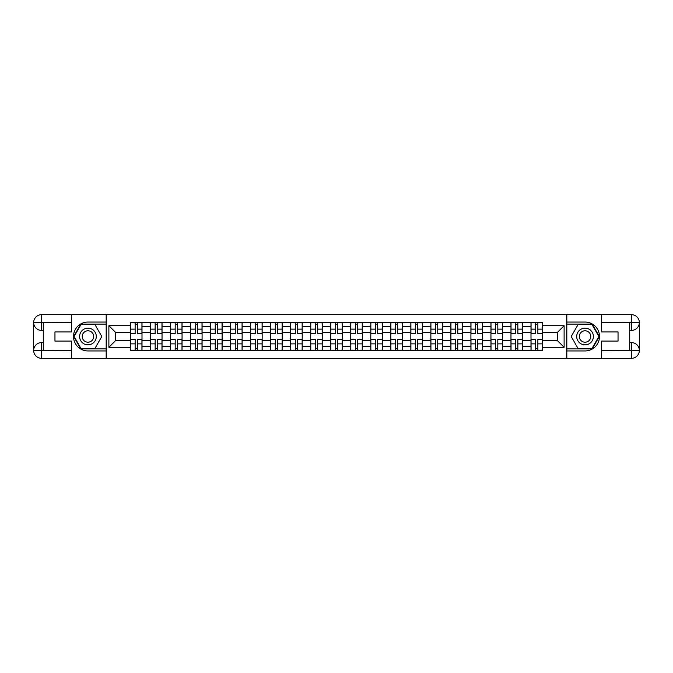 <?xml version="1.0" encoding="UTF-8"?>
<svg xmlns="http://www.w3.org/2000/svg" width="673" height="673" viewBox="0 0 673 673"><rect width="100%" height="100%" fill="white"/><g stroke="black" fill="none" stroke-linecap="round" stroke-linejoin="round"><path stroke-width="1.01" d="M68.057 358.322L604.943 358.322M604.943 314.678L68.057 314.678M150.474 350.305L150.474 326.615L142.003 326.615L142.003 350.305M142.003 326.615L142.003 322.695M150.474 326.615L150.474 322.695M162.033 322.695L162.033 350.305M170.505 350.305L170.505 322.695M182.055 322.695L182.055 350.305M190.535 350.305L190.535 322.695M202.085 322.695L202.085 350.305M210.556 350.305L210.556 322.695M222.115 322.695L222.115 350.305M230.587 350.305L230.587 322.695M242.137 322.695L242.137 350.305M250.617 350.305L250.617 322.695M262.167 322.695L262.167 350.305M270.639 350.305L270.639 322.695M282.197 322.695L282.197 350.305M290.669 350.305L290.669 322.695M302.219 322.695L302.219 350.305M310.699 350.305L310.699 322.695M322.249 322.695L322.249 350.305M330.721 350.305L330.721 322.695M342.279 322.695L342.279 350.305M350.751 350.305L350.751 322.695M362.301 322.695L362.301 350.305M370.781 350.305L370.781 322.695M382.331 322.695L382.331 350.305M390.803 350.305L390.803 322.695M402.361 322.695L402.361 350.305M410.833 350.305L410.833 322.695M422.383 322.695L422.383 350.305M430.863 350.305L430.863 322.695M442.413 322.695L442.413 350.305M450.885 350.305L450.885 322.695M462.444 322.695L462.444 350.305M470.915 350.305L470.915 322.695M482.465 322.695L482.465 350.305M490.945 350.305L490.945 322.695M502.495 322.695L502.495 350.305M510.967 350.305L510.967 322.695M522.526 322.695L522.526 350.305M530.997 350.305L530.997 322.695M530.997 340.479L522.526 340.479M510.967 340.479L502.495 340.479M490.945 340.479L482.465 340.479M470.915 340.479L462.444 340.479M450.885 340.479L442.413 340.479M430.863 340.479L422.383 340.479M410.833 340.479L402.361 340.479M390.803 340.479L382.331 340.479M370.781 340.479L362.301 340.479M350.751 340.479L342.279 340.479M330.721 340.479L322.249 340.479M310.699 340.479L302.219 340.479M290.669 340.479L282.197 340.479M270.639 340.479L262.167 340.479M250.617 340.479L242.137 340.479M230.587 340.479L222.115 340.479M210.556 340.479L202.085 340.479M190.535 340.479L182.055 340.479M170.505 340.479L162.033 340.479M150.474 340.479L142.003 340.479M530.997 332.521L522.526 332.521M510.967 332.521L502.495 332.521M490.945 332.521L482.465 332.521M470.915 332.521L462.444 332.521M450.885 332.521L442.413 332.521M430.863 332.521L422.383 332.521M410.833 332.521L402.361 332.521M390.803 332.521L382.331 332.521M370.781 332.521L362.301 332.521M350.751 332.521L342.279 332.521M330.721 332.521L322.249 332.521M310.699 332.521L302.219 332.521M290.669 332.521L282.197 332.521M270.639 332.521L262.167 332.521M250.617 332.521L242.137 332.521M230.587 332.521L222.115 332.521M210.556 332.521L202.085 332.521M190.535 332.521L182.055 332.521M170.505 332.521L162.033 332.521M150.474 332.521L142.003 332.521M115.689 340.479L130.453 340.479L130.453 332.521L115.689 332.521L115.689 340.479L108.883 347.285L108.883 325.715L130.453 325.715L130.453 332.521M542.547 332.521L542.547 340.479L557.311 340.479L557.311 332.521L542.547 332.521L542.547 322.695L130.453 322.695L130.453 325.715M542.547 325.715L564.117 325.715L564.117 347.285L542.547 347.285L542.547 340.479M130.453 340.479L130.453 350.305L542.547 350.305L542.547 347.285M130.453 347.285L108.883 347.285M566.683 358.516L566.683 314.484M106.317 358.516L106.317 314.484M137.317 348.378L135.138 348.378M135.138 324.622L137.317 324.622M157.347 348.378L155.16 348.378M155.16 324.622L157.347 324.622M177.369 348.378L175.19 348.378M175.19 324.622L177.369 324.622M197.399 348.378L195.22 348.378M195.22 324.622L197.399 324.622M217.429 348.378L215.242 348.378M215.242 324.622L217.429 324.622M237.451 348.378L235.272 348.378M235.272 324.622L237.451 324.622M257.481 348.378L255.303 348.378M255.303 324.622L257.481 324.622M277.512 348.378L275.324 348.378M275.324 324.622L277.512 324.622M297.533 348.378L295.354 348.378M295.354 324.622L297.533 324.622M317.563 348.378L315.385 348.378M315.385 324.622L317.563 324.622M337.594 348.378L335.406 348.378M335.406 324.622L337.594 324.622M357.615 348.378L355.437 348.378M355.437 324.622L357.615 324.622M377.646 348.378L375.467 348.378M375.467 324.622L377.646 324.622M397.676 348.378L395.488 348.378M395.488 324.622L397.676 324.622M417.697 348.378L415.519 348.378M415.519 324.622L417.697 324.622M437.728 348.378L435.549 348.378M435.549 324.622L437.728 324.622M457.758 348.378L455.571 348.378M455.571 324.622L457.758 324.622M477.78 348.378L475.601 348.378M475.601 324.622L477.78 324.622M497.81 348.378L495.631 348.378M495.631 324.622L497.81 324.622M517.84 348.378L515.653 348.378M515.653 324.622L517.84 324.622M537.862 348.378L535.683 348.378M535.683 324.622L537.862 324.622M108.883 325.715L115.689 332.521M557.311 340.479L564.117 347.285M557.311 332.521L564.117 325.715M137.317 333.741L137.317 322.83L141.936 322.83L141.936 333.741L137.317 333.741M135.138 324.495L137.317 324.495M135.138 322.83L130.512 322.83L130.512 333.741L135.138 333.741L135.138 322.83L137.317 322.83M135.138 339.259L135.138 350.17L130.512 350.17L130.512 339.259L135.138 339.259M137.317 348.505L135.138 348.505M137.317 350.17L141.936 350.17L141.936 339.259L137.317 339.259L137.317 350.17L135.138 350.17M157.347 333.741L157.347 322.83L161.966 322.83L161.966 333.741L157.347 333.741M155.16 324.495L157.347 324.495M155.16 322.83L150.542 322.83L150.542 333.741L155.16 333.741L155.16 322.83L157.347 322.83M177.369 333.741L177.369 322.83L181.996 322.83L181.996 333.741L177.369 333.741M175.19 324.495L177.369 324.495M175.19 322.83L170.572 322.83L170.572 333.741L175.19 333.741L175.19 322.83L177.369 322.83M43.282 330.401L41.549 330.401A7.899 7.899 0 0 1 33.65 322.569A7.899 7.899 0 0 1 41.549 314.678L106.183 314.678L106.183 322.056L87.953 322.056A14.444 14.444 0 0 0 73.508 336.5A14.444 14.444 0 0 0 87.953 350.944L106.183 350.944L106.183 358.322L41.549 358.322A7.899 7.899 0 0 1 33.65 350.431A7.899 7.899 0 0 1 41.549 342.599L43.282 342.599M106.183 350.944L106.183 322.056M71.523 314.678L71.523 331.94L54.959 331.94L54.959 341.06L71.523 341.06L71.523 358.322M41.549 330.401A7.899 7.899 0 0 1 33.65 322.569L41.549 322.695L41.549 330.401A7.899 7.899 0 0 1 33.65 322.569L33.65 350.431L71.523 350.625M41.549 350.625L41.549 358.322A7.899 7.899 0 0 1 33.65 350.431A7.899 7.899 0 0 1 41.549 342.599L41.549 350.305L43.282 350.305L43.282 322.695L41.549 322.695M106.183 324.108L80.802 324.108L73.651 336.5L80.802 348.892L106.183 348.892M629.718 342.599L631.451 342.599A7.899 7.899 0 0 1 639.35 350.431A7.899 7.899 0 0 1 631.451 358.322L566.817 358.322L566.817 350.944L585.047 350.944A14.444 14.444 0 0 0 599.492 336.5A14.444 14.444 0 0 0 585.047 322.056L566.817 322.056L566.817 314.678L631.451 314.678A7.899 7.899 0 0 1 639.35 322.569A7.899 7.899 0 0 1 631.451 330.401L629.718 330.401M566.817 322.056L566.817 350.944M601.477 358.322L601.477 341.06L618.041 341.06L618.041 331.94L601.477 331.94L601.477 314.678M631.451 342.599A7.899 7.899 0 0 1 639.35 350.431L631.451 350.305L631.451 342.599A7.899 7.899 0 0 1 639.35 350.431L639.35 322.569L601.477 322.375M631.451 322.375L631.451 314.678A7.899 7.899 0 0 1 639.35 322.569A7.899 7.899 0 0 1 631.451 330.401L631.451 322.695L629.718 322.695L629.718 350.305L631.451 350.305M566.817 348.892L592.198 348.892L599.349 336.5L592.198 324.108L566.817 324.108M79.607 336.5A8.345 8.345 0 0 0 87.953 344.845A8.345 8.345 0 0 0 96.298 336.5A8.345 8.345 0 0 0 87.953 328.155A8.345 8.345 0 0 0 79.607 336.5M82.241 336.5A5.712 5.712 0 0 0 87.953 342.212A5.712 5.712 0 0 0 93.665 336.5A5.712 5.712 0 0 0 87.953 330.788A5.712 5.712 0 0 0 82.241 336.5M94.885 324.495L101.816 336.5L94.885 348.505L81.021 348.505L74.097 336.5L81.021 324.495L94.885 324.495M576.702 336.5A8.345 8.345 0 0 0 585.047 344.845A8.345 8.345 0 0 0 593.393 336.5A8.345 8.345 0 0 0 585.047 328.155A8.345 8.345 0 0 0 576.702 336.5M579.335 336.5A5.712 5.712 0 0 0 585.047 342.212A5.712 5.712 0 0 0 590.759 336.5A5.712 5.712 0 0 0 585.047 330.788A5.712 5.712 0 0 0 579.335 336.5M591.979 324.495L598.903 336.5L591.979 348.505L578.115 348.505L571.184 336.5L578.115 324.495L591.979 324.495M155.16 339.259L155.16 350.17L150.542 350.17L150.542 339.259L155.16 339.259M157.347 348.505L155.16 348.505M157.347 350.17L161.966 350.17L161.966 339.259L157.347 339.259L157.347 350.17L155.16 350.17M175.19 339.259L175.19 350.17L170.572 350.17L170.572 339.259L175.19 339.259M177.369 348.505L175.19 348.505M177.369 350.17L181.996 350.17L181.996 339.259L177.369 339.259L177.369 350.17L175.19 350.17M197.399 333.741L197.399 322.83L202.018 322.83L202.018 333.741L197.399 333.741M195.22 324.495L197.399 324.495M195.22 322.83L190.594 322.83L190.594 333.741L195.22 333.741L195.22 322.83L197.399 322.83M217.429 333.741L217.429 322.83L222.048 322.83L222.048 333.741L217.429 333.741M215.242 324.495L217.429 324.495M215.242 322.83L210.624 322.83L210.624 333.741L215.242 333.741L215.242 322.83L217.429 322.83M237.451 333.741L237.451 322.83L242.078 322.83L242.078 333.741L237.451 333.741M235.272 324.495L237.451 324.495M235.272 322.83L230.654 322.83L230.654 333.741L235.272 333.741L235.272 322.83L237.451 322.83M195.22 339.259L195.22 350.17L190.594 350.17L190.594 339.259L195.22 339.259M197.399 348.505L195.22 348.505M197.399 350.17L202.018 350.17L202.018 339.259L197.399 339.259L197.399 350.17L195.22 350.17M215.242 339.259L215.242 350.17L210.624 350.17L210.624 339.259L215.242 339.259M217.429 348.505L215.242 348.505M217.429 350.17L222.048 350.17L222.048 339.259L217.429 339.259L217.429 350.17L215.242 350.17M235.272 339.259L235.272 350.17L230.654 350.17L230.654 339.259L235.272 339.259M237.451 348.505L235.272 348.505M237.451 350.17L242.078 350.17L242.078 339.259L237.451 339.259L237.451 350.17L235.272 350.17M257.481 333.741L257.481 322.83L262.1 322.83L262.1 333.741L257.481 333.741M255.303 324.495L257.481 324.495M255.303 322.83L250.676 322.83L250.676 333.741L255.303 333.741L255.303 322.83L257.481 322.83M255.303 339.259L255.303 350.17L250.676 350.17L250.676 339.259L255.303 339.259M257.481 348.505L255.303 348.505M257.481 350.17L262.1 350.17L262.1 339.259L257.481 339.259L257.481 350.17L255.303 350.17M277.512 333.741L277.512 322.83L282.13 322.83L282.13 333.741L277.512 333.741M275.324 324.495L277.512 324.495M275.324 322.83L270.706 322.83L270.706 333.741L275.324 333.741L275.324 322.83L277.512 322.83M275.324 339.259L275.324 350.17L270.706 350.17L270.706 339.259L275.324 339.259M277.512 348.505L275.324 348.505M277.512 350.17L282.13 350.17L282.13 339.259L277.512 339.259L277.512 350.17L275.324 350.17M297.533 333.741L297.533 322.83L302.16 322.83L302.16 333.741L297.533 333.741M295.354 324.495L297.533 324.495M295.354 322.83L290.736 322.83L290.736 333.741L295.354 333.741L295.354 322.83L297.533 322.83M295.354 339.259L295.354 350.17L290.736 350.17L290.736 339.259L295.354 339.259M297.533 348.505L295.354 348.505M297.533 350.17L302.16 350.17L302.16 339.259L297.533 339.259L297.533 350.17L295.354 350.17M317.563 333.741L317.563 322.83L322.182 322.83L322.182 333.741L317.563 333.741M315.385 324.495L317.563 324.495M315.385 322.83L310.758 322.83L310.758 333.741L315.385 333.741L315.385 322.83L317.563 322.83M315.385 339.259L315.385 350.17L310.758 350.17L310.758 339.259L315.385 339.259M317.563 348.505L315.385 348.505M317.563 350.17L322.182 350.17L322.182 339.259L317.563 339.259L317.563 350.17L315.385 350.17M337.594 333.741L337.594 322.83L342.212 322.83L342.212 333.741L337.594 333.741M335.406 324.495L337.594 324.495M335.406 322.83L330.788 322.83L330.788 333.741L335.406 333.741L335.406 322.83L337.594 322.83M335.406 339.259L335.406 350.17L330.788 350.17L330.788 339.259L335.406 339.259M337.594 348.505L335.406 348.505M337.594 350.17L342.212 350.17L342.212 339.259L337.594 339.259L337.594 350.17L335.406 350.17M357.615 333.741L357.615 322.83L362.242 322.83L362.242 333.741L357.615 333.741M355.437 324.495L357.615 324.495M355.437 322.83L350.818 322.83L350.818 333.741L355.437 333.741L355.437 322.83L357.615 322.83M355.437 339.259L355.437 350.17L350.818 350.17L350.818 339.259L355.437 339.259M357.615 348.505L355.437 348.505M357.615 350.17L362.242 350.17L362.242 339.259L357.615 339.259L357.615 350.17L355.437 350.17M377.646 333.741L377.646 322.83L382.264 322.83L382.264 333.741L377.646 333.741M375.467 324.495L377.646 324.495M375.467 322.83L370.84 322.83L370.84 333.741L375.467 333.741L375.467 322.83L377.646 322.83M375.467 339.259L375.467 350.17L370.84 350.17L370.84 339.259L375.467 339.259M377.646 348.505L375.467 348.505M377.646 350.17L382.264 350.17L382.264 339.259L377.646 339.259L377.646 350.17L375.467 350.17M397.676 333.741L397.676 322.83L402.294 322.83L402.294 333.741L397.676 333.741M395.488 324.495L397.676 324.495M395.488 322.83L390.87 322.83L390.87 333.741L395.488 333.741L395.488 322.83L397.676 322.83M395.488 339.259L395.488 350.17L390.87 350.17L390.87 339.259L395.488 339.259M397.676 348.505L395.488 348.505M397.676 350.17L402.294 350.17L402.294 339.259L397.676 339.259L397.676 350.17L395.488 350.17M417.697 333.741L417.697 322.83L422.324 322.83L422.324 333.741L417.697 333.741M415.519 324.495L417.697 324.495M415.519 322.83L410.9 322.83L410.9 333.741L415.519 333.741L415.519 322.83L417.697 322.83M415.519 339.259L415.519 350.17L410.9 350.17L410.9 339.259L415.519 339.259M417.697 348.505L415.519 348.505M417.697 350.17L422.324 350.17L422.324 339.259L417.697 339.259L417.697 350.17L415.519 350.17M437.728 333.741L437.728 322.83L442.346 322.83L442.346 333.741L437.728 333.741M435.549 324.495L437.728 324.495M435.549 322.83L430.922 322.83L430.922 333.741L435.549 333.741L435.549 322.83L437.728 322.83M435.549 339.259L435.549 350.17L430.922 350.17L430.922 339.259L435.549 339.259M437.728 348.505L435.549 348.505M437.728 350.17L442.346 350.17L442.346 339.259L437.728 339.259L437.728 350.17L435.549 350.17M457.758 333.741L457.758 322.83L462.376 322.83L462.376 333.741L457.758 333.741M455.571 324.495L457.758 324.495M455.571 322.83L450.952 322.83L450.952 333.741L455.571 333.741L455.571 322.83L457.758 322.83M455.571 339.259L455.571 350.17L450.952 350.17L450.952 339.259L455.571 339.259M457.758 348.505L455.571 348.505M457.758 350.17L462.376 350.17L462.376 339.259L457.758 339.259L457.758 350.17L455.571 350.17M477.78 333.741L477.78 322.83L482.406 322.83L482.406 333.741L477.78 333.741M475.601 324.495L477.78 324.495M475.601 322.83L470.982 322.83L470.982 333.741L475.601 333.741L475.601 322.83L477.78 322.83M475.601 339.259L475.601 350.17L470.982 350.17L470.982 339.259L475.601 339.259M477.78 348.505L475.601 348.505M477.78 350.17L482.406 350.17L482.406 339.259L477.78 339.259L477.78 350.17L475.601 350.17M497.81 333.741L497.81 322.83L502.428 322.83L502.428 333.741L497.81 333.741M495.631 324.495L497.81 324.495M495.631 322.83L491.004 322.83L491.004 333.741L495.631 333.741L495.631 322.83L497.81 322.83M495.631 339.259L495.631 350.17L491.004 350.17L491.004 339.259L495.631 339.259M497.81 348.505L495.631 348.505M497.81 350.17L502.428 350.17L502.428 339.259L497.81 339.259L497.81 350.17L495.631 350.17M517.84 333.741L517.84 322.83L522.458 322.83L522.458 333.741L517.84 333.741M515.653 324.495L517.84 324.495M515.653 322.83L511.034 322.83L511.034 333.741L515.653 333.741L515.653 322.83L517.84 322.83M515.653 339.259L515.653 350.17L511.034 350.17L511.034 339.259L515.653 339.259M517.84 348.505L515.653 348.505M517.84 350.17L522.458 350.17L522.458 339.259L517.84 339.259L517.84 350.17L515.653 350.17M537.862 333.741L537.862 322.83L542.488 322.83L542.488 333.741L537.862 333.741M535.683 324.495L537.862 324.495M535.683 322.83L531.064 322.83L531.064 333.741L535.683 333.741L535.683 322.83L537.862 322.83M535.683 339.259L535.683 350.17L531.064 350.17L531.064 339.259L535.683 339.259M537.862 348.505L535.683 348.505M537.862 350.17L542.488 350.17L542.488 339.259L537.862 339.259L537.862 350.17L535.683 350.17M510.967 326.615L502.495 326.615M490.945 326.615L482.465 326.615M470.915 326.615L462.444 326.615M450.885 326.615L442.413 326.615M430.863 326.615L422.383 326.615M410.833 326.615L402.361 326.615M390.803 326.615L382.331 326.615M370.781 326.615L362.301 326.615M350.751 326.615L342.279 326.615M330.721 326.615L322.249 326.615M310.699 326.615L302.219 326.615M290.669 326.615L282.197 326.615M270.639 326.615L262.167 326.615M250.617 326.615L242.137 326.615M230.587 326.615L222.115 326.615M210.556 326.615L202.085 326.615M190.535 326.615L182.055 326.615M170.505 326.615L162.033 326.615M530.997 326.615L522.526 326.615M510.967 346.385L502.495 346.385M490.945 346.385L482.465 346.385M470.915 346.385L462.444 346.385M450.885 346.385L442.413 346.385M430.863 346.385L422.383 346.385M410.833 346.385L402.361 346.385M390.803 346.385L382.331 346.385M370.781 346.385L362.301 346.385M350.751 346.385L342.279 346.385M330.721 346.385L322.249 346.385M310.699 346.385L302.219 346.385M290.669 346.385L282.197 346.385M270.639 346.385L262.167 346.385M250.617 346.385L242.137 346.385M230.587 346.385L222.115 346.385M210.556 346.385L202.085 346.385M190.535 346.385L182.055 346.385M170.505 346.385L162.033 346.385M150.474 346.385L142.003 346.385M530.997 346.385L522.526 346.385M137.317 333.471L141.936 333.471M137.317 329.131L141.936 329.131M130.512 333.471L135.138 333.471M130.512 329.131L135.138 329.131M135.138 339.529L130.512 339.529M135.138 343.869L130.512 343.869M141.936 339.529L137.317 339.529M141.936 343.869L137.317 343.869M157.347 333.471L161.966 333.471M157.347 329.131L161.966 329.131M150.542 333.471L155.16 333.471M150.542 329.131L155.16 329.131M177.369 333.471L181.996 333.471M177.369 329.131L181.996 329.131M170.572 333.471L175.19 333.471M170.572 329.131L175.19 329.131M71.523 322.375L41.364 322.518M33.65 350.431A7.899 7.899 0 0 1 41.549 342.599M33.65 322.569A7.899 7.899 0 0 1 41.549 314.678L41.549 322.375M601.477 350.625L631.636 350.482M639.35 322.569A7.899 7.899 0 0 1 631.451 330.401M639.35 350.431A7.899 7.899 0 0 1 631.451 358.322L631.451 350.625M155.16 339.529L150.542 339.529M155.16 343.869L150.542 343.869M161.966 339.529L157.347 339.529M161.966 343.869L157.347 343.869M175.19 339.529L170.572 339.529M175.19 343.869L170.572 343.869M181.996 339.529L177.369 339.529M181.996 343.869L177.369 343.869M197.399 333.471L202.018 333.471M197.399 329.131L202.018 329.131M190.594 333.471L195.22 333.471M190.594 329.131L195.22 329.131M217.429 333.471L222.048 333.471M217.429 329.131L222.048 329.131M210.624 333.471L215.242 333.471M210.624 329.131L215.242 329.131M237.451 333.471L242.078 333.471M237.451 329.131L242.078 329.131M230.654 333.471L235.272 333.471M230.654 329.131L235.272 329.131M195.22 339.529L190.594 339.529M195.22 343.869L190.594 343.869M202.018 339.529L197.399 339.529M202.018 343.869L197.399 343.869M215.242 339.529L210.624 339.529M215.242 343.869L210.624 343.869M222.048 339.529L217.429 339.529M222.048 343.869L217.429 343.869M235.272 339.529L230.654 339.529M235.272 343.869L230.654 343.869M242.078 339.529L237.451 339.529M242.078 343.869L237.451 343.869M257.481 333.471L262.1 333.471M257.481 329.131L262.1 329.131M250.676 333.471L255.303 333.471M250.676 329.131L255.303 329.131M255.303 339.529L250.676 339.529M255.303 343.869L250.676 343.869M262.1 339.529L257.481 339.529M262.1 343.869L257.481 343.869M277.512 333.471L282.13 333.471M277.512 329.131L282.13 329.131M270.706 333.471L275.324 333.471M270.706 329.131L275.324 329.131M275.324 339.529L270.706 339.529M275.324 343.869L270.706 343.869M282.13 339.529L277.512 339.529M282.13 343.869L277.512 343.869M297.533 333.471L302.16 333.471M297.533 329.131L302.16 329.131M290.736 333.471L295.354 333.471M290.736 329.131L295.354 329.131M295.354 339.529L290.736 339.529M295.354 343.869L290.736 343.869M302.16 339.529L297.533 339.529M302.16 343.869L297.533 343.869M317.563 333.471L322.182 333.471M317.563 329.131L322.182 329.131M310.758 333.471L315.385 333.471M310.758 329.131L315.385 329.131M315.385 339.529L310.758 339.529M315.385 343.869L310.758 343.869M322.182 339.529L317.563 339.529M322.182 343.869L317.563 343.869M337.594 333.471L342.212 333.471M337.594 329.131L342.212 329.131M330.788 333.471L335.406 333.471M330.788 329.131L335.406 329.131M335.406 339.529L330.788 339.529M335.406 343.869L330.788 343.869M342.212 339.529L337.594 339.529M342.212 343.869L337.594 343.869M357.615 333.471L362.242 333.471M357.615 329.131L362.242 329.131M350.818 333.471L355.437 333.471M350.818 329.131L355.437 329.131M355.437 339.529L350.818 339.529M355.437 343.869L350.818 343.869M362.242 339.529L357.615 339.529M362.242 343.869L357.615 343.869M377.646 333.471L382.264 333.471M377.646 329.131L382.264 329.131M370.84 333.471L375.467 333.471M370.84 329.131L375.467 329.131M375.467 339.529L370.84 339.529M375.467 343.869L370.84 343.869M382.264 339.529L377.646 339.529M382.264 343.869L377.646 343.869M397.676 333.471L402.294 333.471M397.676 329.131L402.294 329.131M390.87 333.471L395.488 333.471M390.87 329.131L395.488 329.131M395.488 339.529L390.87 339.529M395.488 343.869L390.87 343.869M402.294 339.529L397.676 339.529M402.294 343.869L397.676 343.869M417.697 333.471L422.324 333.471M417.697 329.131L422.324 329.131M410.9 333.471L415.519 333.471M410.9 329.131L415.519 329.131M415.519 339.529L410.9 339.529M415.519 343.869L410.9 343.869M422.324 339.529L417.697 339.529M422.324 343.869L417.697 343.869M437.728 333.471L442.346 333.471M437.728 329.131L442.346 329.131M430.922 333.471L435.549 333.471M430.922 329.131L435.549 329.131M435.549 339.529L430.922 339.529M435.549 343.869L430.922 343.869M442.346 339.529L437.728 339.529M442.346 343.869L437.728 343.869M457.758 333.471L462.376 333.471M457.758 329.131L462.376 329.131M450.952 333.471L455.571 333.471M450.952 329.131L455.571 329.131M455.571 339.529L450.952 339.529M455.571 343.869L450.952 343.869M462.376 339.529L457.758 339.529M462.376 343.869L457.758 343.869M477.78 333.471L482.406 333.471M477.78 329.131L482.406 329.131M470.982 333.471L475.601 333.471M470.982 329.131L475.601 329.131M475.601 339.529L470.982 339.529M475.601 343.869L470.982 343.869M482.406 339.529L477.78 339.529M482.406 343.869L477.78 343.869M497.81 333.471L502.428 333.471M497.81 329.131L502.428 329.131M491.004 333.471L495.631 333.471M491.004 329.131L495.631 329.131M495.631 339.529L491.004 339.529M495.631 343.869L491.004 343.869M502.428 339.529L497.81 339.529M502.428 343.869L497.81 343.869M517.84 333.471L522.458 333.471M517.84 329.131L522.458 329.131M511.034 333.471L515.653 333.471M511.034 329.131L515.653 329.131M515.653 339.529L511.034 339.529M515.653 343.869L511.034 343.869M522.458 339.529L517.84 339.529M522.458 343.869L517.84 343.869M537.862 333.471L542.488 333.471M537.862 329.131L542.488 329.131M531.064 333.471L535.683 333.471M531.064 329.131L535.683 329.131M535.683 339.529L531.064 339.529M535.683 343.869L531.064 343.869M542.488 339.529L537.862 339.529M542.488 343.869L537.862 343.869"/></g></svg>
